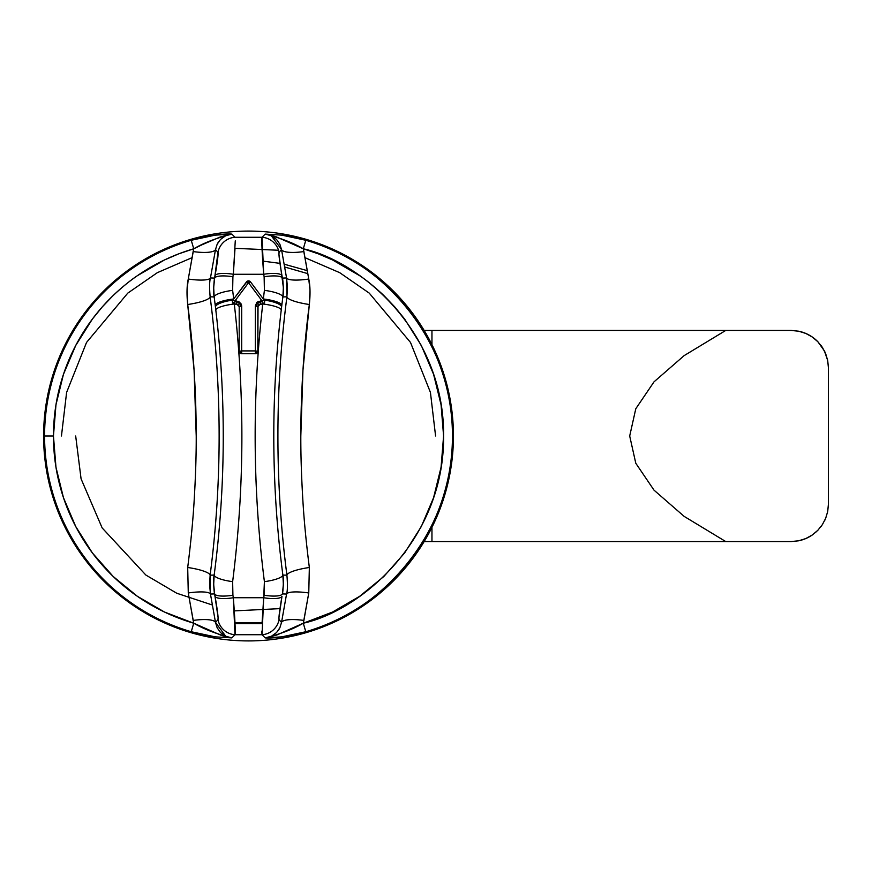 <?xml version="1.0" encoding="UTF-8"?>
<svg xmlns="http://www.w3.org/2000/svg" width="872" height="872" viewBox="0 0 872 872"><rect width="100%" height="100%" fill="white"/><g stroke="black" fill="none" stroke-linecap="round" stroke-linejoin="round"><path stroke-width="1.31" d="M798.916 331.251L791.144 330.433L798.708 331.207L791.144 330.433L424.152 330.433L431.956 330.433L431.956 344.669L431.956 330.433L725.755 330.433L684.128 355.634L654.011 381.849L635.786 408.75L629.693 436L635.786 463.25L654.011 490.151L684.128 516.366L725.755 541.567L791.144 541.567L798.632 540.803A37.256 37.256 0 0 0 812.246 535.005M798.916 540.749L791.144 541.567L424.152 541.567L431.956 541.567L431.956 527.331L431.956 541.567L725.755 541.567L684.128 516.366L654.011 490.151L635.786 463.25L629.693 436L635.786 408.75L654.011 381.849L684.128 355.634L725.755 330.433L791.144 330.433M827.692 511.559L828.4 504.31L828.4 367.69L827.702 360.518L825.642 353.64L822.329 347.307L817.816 341.682A37.256 37.256 0 0 0 798.676 331.207L805.804 333.442L812.279 337.006L817.816 341.682L824.367 350.838L827.702 360.518L828.4 367.69L828.4 504.31L827.702 511.493L825.642 518.382L822.318 524.704L817.805 530.329L812.235 535.016L805.783 538.569L798.632 540.803L791.144 541.567M818.383 529.729L815.222 532.738M812.682 534.7L808.78 537.119M806.077 538.438L801.346 540.139M817.794 530.35A37.256 37.256 0 0 0 817.816 530.318L822.318 524.704L825.642 518.382L827.702 511.493M801.008 331.763L806.088 333.562M808.824 334.903L812.704 337.311M815.2 339.241L818.383 342.282M817.816 341.682L812.279 337.006L805.804 333.442L798.708 331.207M798.632 540.803L805.783 538.569L812.235 535.016L817.805 530.329M822.645 347.797L820.923 345.312M825.784 353.988L824.661 351.427M827.735 360.692L827.256 358.512M827.245 513.499L827.735 511.308M824.639 520.617L825.784 518.023M820.912 526.71L822.634 524.214M284.621 266.974L307.805 273.645M307.282 270.658L284.119 264.172M279.988 263.366L262.799 261.11M278.528 250.253L235.026 248.335M61.454 436L66.61 392.4L86.535 342.445L127.792 293.112L157.352 272.663L192.058 257.665M304.971 257.665L339.688 272.663L369.238 293.112L410.505 342.445L430.43 392.4L435.586 436M264.096 303.151L262.745 303.99A18.628 3.935 6.8 0 1 281.242 309.942L281.602 306.944A18.628 4.916 -172.9 0 0 264.172 300.088A18.628 4.916 7.1 0 1 281.602 306.944L282.877 296.916A18.628 4.338 -172.5 0 0 264.401 290.365L263.333 298.976A18.628 4.077 7 0 1 281.82 305.146L282.877 296.916C283.869 294.006 283.095 279.28 282.408 278.092L281.983 275.661A18.628 4.785 170.1 0 0 263.704 274.266L233.336 274.266L232.911 276.773L233.336 274.266A18.628 4.785 -170.1 0 0 215.057 275.661L214.632 278.092L210.468 277.95C209.454 281.166 209.345 287.455 210.13 296.818C222.131 389.61 222.131 482.401 210.13 575.182L210.468 594.05L215.504 622.434A24.841 6.268 -10.1 0 0 193.148 620.439L188.276 592.971L187.698 567.498A24.841 5.014 -172.6 0 1 210.13 575.182A24.841 5.014 7.4 0 0 187.698 567.498C190.739 543.507 192.875 521.609 194.085 501.782C195.579 477.082 196.298 455.162 196.222 436.011L194.085 370.229L187.698 304.502L187.055 290.387L188.276 279.029L193.148 251.561A24.841 6.268 -169.9 0 0 215.504 249.566L210.468 277.95A24.841 5.254 10 0 1 188.276 279.029A24.841 5.254 -170 0 0 210.468 277.95C209.454 281.166 209.345 287.455 210.13 296.818A24.841 5.014 -7.4 0 1 187.698 304.502A24.841 5.014 172.6 0 0 210.13 296.818L214.163 296.916L213.684 287.477L214.632 278.092A18.628 4.709 9.9 0 1 232.911 276.773L232.639 290.365L232.911 276.773A18.628 4.709 -170.1 0 0 214.632 278.092C214 279.28 213.139 294.006 214.163 296.916L215.439 306.944A18.628 4.916 -7.1 0 1 232.868 300.088A18.628 4.916 172.9 0 0 215.439 306.944L215.798 309.942C226.251 398.635 225.706 487.012 214.163 575.084L210.13 575.182C216.125 529.01 219.123 482.619 219.134 436.011C219.123 389.392 216.125 342.99 210.13 296.818L214.163 296.916A18.628 4.338 -7.5 0 1 232.639 290.365L233.707 298.976L232.639 290.365A18.628 4.338 172.5 0 0 214.163 296.916L215.21 305.146A18.628 4.077 -7 0 1 233.707 298.976A18.628 4.077 173 0 0 215.21 305.146L215.798 309.942C226.251 398.635 225.706 487.012 214.163 575.084C213.171 577.994 213.934 592.72 214.632 593.908A18.628 4.709 -9.9 0 0 232.911 595.227L232.639 581.635A18.628 4.338 -172.5 0 1 214.163 575.084L210.13 575.182L209.585 584.632L210.468 594.05A24.841 5.254 -10 0 0 188.276 592.971L187.698 567.498C190.75 543.42 192.875 521.521 194.085 501.782C195.59 476.94 196.298 455.021 196.222 436.011C196.156 391.234 193.311 347.394 187.698 304.502C186.63 294.191 186.815 285.689 188.276 279.029L193.737 248.782L178.88 253.785L164.481 259.965L137.384 275.694C130.528 280.228 122.451 286.855 113.153 295.543L102.307 306.868L92.41 319.032L75.701 345.519L63.449 374.35L55.972 404.772L53.454 436L44.581 436A203.939 203.939 0 0 1 191.24 240.269A203.939 203.939 0 0 0 44.581 436L53.454 436A195.066 195.066 0 0 1 193.737 248.782L191.24 240.269L215.155 235.157L231.865 234.099L234.982 237.271L262.047 237.271L265.175 234.099L281.885 235.157L305.789 240.269A203.939 203.939 0 0 1 452.459 436L453.44 436A204.92 204.92 0 0 0 248.52 231.08A204.92 204.92 0 0 0 43.6 436A204.92 204.92 0 0 1 248.52 231.08A204.92 204.92 0 0 1 453.44 436L452.459 436C453.451 328.09 366.709 253.73 305.789 240.269L303.303 248.782L308.764 279.029C310.225 285.689 310.41 294.191 309.342 304.502A24.841 5.014 7.4 0 1 286.91 296.818C280.915 342.99 277.917 389.381 277.906 435.989C277.917 482.608 280.915 529.01 286.91 575.182L282.877 575.084A18.628 4.338 172.5 0 1 264.401 581.635L264.129 595.227A18.628 4.709 9.9 0 0 282.408 593.908C283.04 592.72 283.901 577.994 282.877 575.084C271.334 487.012 270.789 398.635 281.242 309.942L281.82 305.146A18.628 4.077 -173 0 0 263.409 298.987M236.726 304.055L238.481 304.797L239.201 306.541L238.492 304.797L234.862 304.055L236.726 304.055L236.726 301.036L236.726 304.055L239.201 306.541L241.686 306.028L239.201 306.541L239.201 351.252L241.686 350.915L239.201 351.252L239.931 353.007L241.686 353.738L241.686 350.915L241.686 353.738L255.354 353.738L255.354 350.915L255.354 353.738L257.643 352.201L257.829 351.252L255.354 350.915L257.829 351.252L257.829 306.541L255.354 306.028L257.829 306.541L260.314 304.055L260.314 301.036L260.314 304.055L262.178 304.055L262.178 301.036L262.178 304.055A2.485 2.485 0 0 0 264.172 300.088L260.314 301.036L255.354 306.028L255.354 350.915L241.686 350.915L241.686 306.028L236.726 301.036L234.862 301.036L234.862 304.055L234.862 301.036L238.645 301.429L241.315 304.132L241.686 306.028L241.686 350.915L255.354 350.915L255.354 306.028L256.782 302.519L258.395 301.429L262.178 301.036L248.52 282.757L234.862 301.036L232.868 300.088L232.377 301.57L234.862 304.055A2.485 2.485 0 0 1 232.377 301.57L232.977 303.194M232.857 303.053L234.296 303.99L232.388 301.875M232.377 301.57L232.868 300.088L234.862 301.036L248.52 282.757L246.536 281.874L232.868 300.088A2.485 2.485 126.9 0 0 232.377 301.57M215.798 309.942A18.628 3.935 -6.8 0 1 234.296 303.99A18.628 3.935 173.2 0 0 215.798 309.942M264.205 300.142L264.499 300.698M258.548 304.797L260.314 304.055L258.548 304.797L257.829 306.541L258.548 304.797L262.178 304.055A2.485 2.485 0 0 0 264.172 300.088L250.504 281.874L248.52 280.871L246.536 281.874L248.52 282.757L250.504 281.874L248.52 282.757L262.178 301.036L264.172 300.088L250.504 281.874L248.52 280.871A2.485 2.485 0 0 1 250.504 281.874L247.397 281.144L248.52 280.871A2.485 2.485 0 0 0 246.536 281.874L232.868 300.088M282.877 296.916L286.91 296.818L286.561 277.95A24.841 5.254 170 0 0 308.764 279.029A24.841 5.254 -10 0 1 286.561 277.95L282.408 278.092A18.628 4.709 170.1 0 0 264.129 276.773L264.401 290.365A18.628 4.338 7.5 0 1 282.877 296.916L286.91 296.818A24.841 5.014 -172.6 0 0 309.342 304.502C303.728 347.383 300.884 391.212 300.818 435.989C300.742 455.01 301.45 476.93 302.955 501.771C304.154 521.521 306.29 543.42 309.342 567.498A24.841 5.014 -7.4 0 0 286.91 575.182L282.877 575.084L283.356 584.523L282.408 593.908L286.561 594.05C287.575 590.835 287.695 584.545 286.91 575.182C274.909 482.39 274.909 389.599 286.91 296.818L287.455 287.368L286.561 277.95L281.525 249.566A24.841 6.268 169.9 0 0 303.892 251.561L308.764 279.029L309.985 290.387L309.342 304.502L302.955 370.219L300.818 435.989C300.742 455.14 301.45 477.071 302.955 501.771C304.165 521.598 306.301 543.507 309.342 567.498L308.764 592.971A24.841 5.254 10 0 0 286.561 594.05C287.575 590.835 287.695 584.545 286.91 575.182A24.841 5.014 172.6 0 1 309.342 567.498L308.764 592.971L303.892 620.439A24.841 6.268 10.1 0 0 281.525 622.434L286.561 594.05A24.841 5.254 -170 0 1 308.764 592.971L303.303 623.218L276.838 635.001L265.175 637.901C273.492 638.577 287.041 636.516 305.789 631.731L303.303 623.218L332.559 612.035L359.656 596.306L383.887 576.457L404.619 552.968L421.34 526.481L433.591 497.65L441.069 467.228L443.586 436L441.069 404.772L433.591 374.35L421.34 345.519L404.619 319.032L394.722 306.868L383.887 295.543C374.589 286.855 366.513 280.228 359.656 275.694L332.559 259.965L318.16 253.785L303.303 248.782L303.892 251.561A24.841 6.268 -10.1 0 1 281.525 249.566L279.062 252.335L278.942 254.395L283.356 287.477L282.877 296.916M282.408 593.908A18.628 4.709 -170.1 0 1 264.129 595.227L263.704 597.734A18.628 4.785 9.9 0 0 281.983 596.339L278.942 617.583L279.062 619.665L281.525 622.434A24.841 6.268 -169.9 0 1 303.892 620.439L303.303 623.218C293.123 629.148 280.413 634.042 265.175 637.901L271.465 636.211L276.533 632.56L279.879 627.764L281.525 622.434L286.561 594.05L282.408 593.908M214.163 575.084A18.628 4.338 7.5 0 0 232.639 581.635C244.378 489.366 244.923 396.815 234.296 303.99C239.615 350.359 242.133 396.706 241.86 443.041C241.577 489.214 238.503 535.419 232.639 581.635L232.911 595.227A18.628 4.709 170.1 0 1 214.632 593.908L213.684 584.523L214.163 575.084M281.242 309.942A18.628 3.935 -173.2 0 0 262.745 303.99C252.106 396.815 252.662 489.366 264.401 581.635A18.628 4.338 -7.5 0 0 282.877 575.084C271.334 487.012 270.789 398.635 281.242 309.942M264.641 301.2L263.333 298.976L264.401 290.365L264.129 276.773A18.628 4.709 -9.9 0 1 282.408 278.092L286.561 277.95L281.525 249.566L271.268 235.691M261.764 631.132L262.047 634.729A18.628 18.585 -41.5 0 0 279.062 619.665C278.604 617.986 279.585 610.215 281.983 596.339A18.628 4.785 -170.1 0 1 263.704 597.734L264.401 581.635C258.537 535.419 255.463 489.214 255.18 443.041C254.897 396.706 257.425 350.359 262.745 303.99L264.521 302.41M258.025 305.603L257.829 351.252A2.485 2.485 0 0 1 255.354 353.738L257.109 353.007L257.829 351.252L257.109 353.007L255.354 353.738L257.829 351.252M239.201 306.541L239.201 351.252L241.686 353.738A2.485 2.485 0 0 1 239.201 351.252L239.931 353.007L241.686 353.738L255.354 353.738M279.879 627.764L281.525 622.434L279.062 619.665A18.628 18.585 138.5 0 1 262.047 634.729L263.704 597.734L233.336 597.734L234.982 634.729C235.571 632.233 235.026 619.905 233.336 597.734A18.628 4.785 170.1 0 1 215.057 596.339C217.466 610.247 218.436 618.019 217.978 619.665A18.628 18.585 41.5 0 0 234.982 634.729L231.865 637.901L215.155 636.843L191.24 631.731A203.939 203.939 0 0 1 44.581 436A203.939 203.939 0 0 0 191.24 631.731L193.737 623.218L191.251 631.731C201.203 634.478 209.171 636.178 215.155 636.843L231.865 637.901C216.616 634.031 203.906 629.137 193.737 623.218A195.066 195.066 0 0 1 53.454 436L55.972 467.228L63.449 497.65L75.701 526.481L92.41 552.968L113.153 576.457L137.384 596.306L164.481 612.035L193.737 623.218L193.148 620.439A24.841 6.268 169.9 0 1 215.504 622.434L217.978 619.665L218.098 617.605L214.632 593.908L210.468 594.05L215.504 622.434L217.172 627.786L220.529 632.582L225.576 636.211L231.865 637.901L221.63 635.524L193.737 623.218L188.276 592.971A24.841 5.254 170 0 1 210.468 594.05L214.632 593.908L215.057 596.339A18.628 4.785 -9.9 0 0 233.336 597.734L232.911 595.227L233.336 597.734L263.704 597.734L262.014 623.753M233.707 298.976L247.397 281.144M235.266 240.868L233.336 274.266L263.704 274.266L264.129 276.773L263.704 274.266A18.628 4.785 -9.9 0 1 281.983 275.661C279.574 261.753 278.604 253.981 279.062 252.335A18.628 18.585 -138.5 0 0 262.047 237.271C261.469 239.767 262.014 252.095 263.704 274.266L262.047 237.271L234.982 237.271A18.628 18.585 138.5 0 0 217.978 252.335L215.504 249.566A24.841 6.268 10.1 0 1 193.148 251.561L193.737 248.782L202.315 244.629L220.202 236.999L231.865 234.099C223.537 233.424 209.999 235.484 191.24 240.269L193.737 248.782C203.917 242.852 216.616 237.958 231.865 234.099L225.576 235.789L220.507 239.44L217.161 244.236L215.504 249.566L210.468 277.95L214.632 278.092L217.978 252.335C218.436 254.014 217.455 261.785 215.057 275.661A18.628 4.785 9.9 0 1 233.336 274.266L235.026 248.248M271.388 636.255L274.179 634.598M276.479 632.614L279.171 629.094M241.686 353.738L239.931 353.007L239.201 351.252M231.865 637.901L234.982 634.729A18.628 18.585 -138.5 0 1 217.978 619.665L215.504 622.434L225.772 636.309M225.652 235.745L222.861 237.402M220.562 239.386L217.869 242.907M265.175 234.099C280.424 237.969 293.134 242.863 303.303 248.782L305.789 240.269C295.837 237.522 287.869 235.822 281.885 235.157L265.175 234.099L262.047 237.271A18.628 18.585 41.5 0 1 279.062 252.335L281.525 249.566L279.868 244.215L276.511 239.419L271.454 235.789L265.175 234.099L275.41 236.476L303.303 248.782C361.575 261.665 444.535 332.788 443.586 436C444.535 539.212 361.575 610.335 303.303 623.218L305.789 631.731C366.709 618.27 453.451 543.91 452.459 436A203.939 203.939 0 0 1 305.789 631.731L281.885 636.843L265.175 637.901L262.047 634.729L265.175 637.901M234.982 634.729L262.047 634.729L234.982 634.729M217.161 244.236L215.504 249.566L217.978 252.335A18.628 18.585 -41.5 0 1 234.982 237.271L231.865 234.099M43.6 436A204.92 204.92 0 0 0 248.52 640.92A204.92 204.92 0 0 0 453.44 436A204.92 204.92 0 0 1 248.52 640.92A204.92 204.92 0 0 1 43.6 436M235.026 623.665L262.014 623.665M279.748 620.439L278.855 620.581M262.069 622.575L234.971 622.575M212.419 605.026L176.765 593.243L145.853 575.04L102.155 527.931L81.074 478.837L75.679 436M234.241 610.891L279.988 608.634"/></g></svg>
